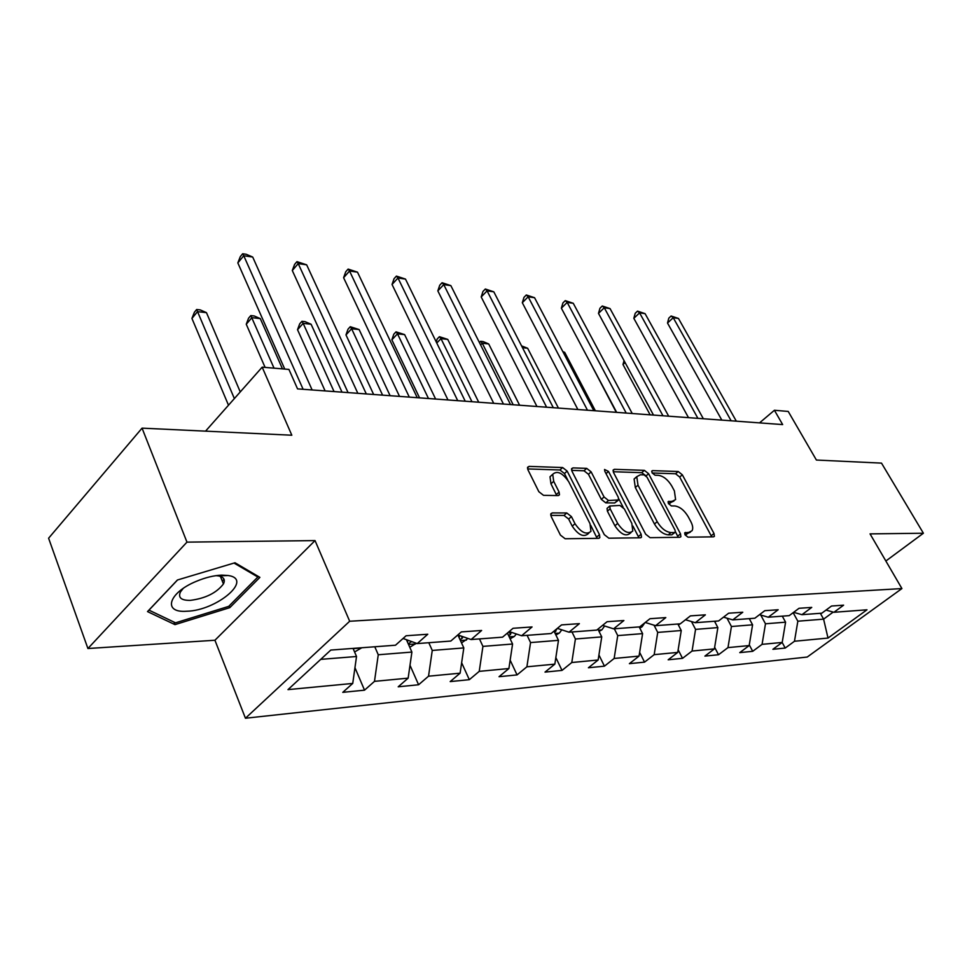<?xml version="1.0" encoding="UTF-8"?>
<svg xmlns="http://www.w3.org/2000/svg" width="972" height="972" viewBox="0 0 972 972"><rect width="100%" height="100%" fill="white"/><g stroke="black" fill="none" stroke-linecap="round" stroke-linejoin="round"><path stroke-width="1.46" d="M685.029 534.819L687.994 537.176L713.448 536.848L714.396 536.374L714.007 533.494L682.32 474.798L678.225 471.517L652.589 470.63L651.811 471.031L652.091 472.866L655.031 475.211L658.396 475.32C663.451 476.098 667.91 479.646 671.761 485.988L674.386 490.896L675.601 499.62L672.247 501.309L668.141 501.649L668.408 503.581L671.373 505.926L674.726 505.962C679.78 506.643 684.264 510.203 688.164 516.642L690.837 521.636C692.829 525.536 693.23 528.574 692.04 530.761L688.82 532.401L684.762 532.802L685.029 534.819M222.248 580.964L224.131 579.579M552.29 512.912L550.845 513.763L551.197 516.557L560.419 535.098L565.157 538.755L598.545 538.33L599.833 537.601L599.481 534.697L567.162 471.104L562.63 467.544L529.108 466.39L527.602 467.265L527.966 469.841L538.84 491.698L543.53 495.343L558.037 495.574L559.447 494.772L559.094 492.063L553.7 481.334L552.716 474.3C557.163 470.327 562.496 472.805 568.717 481.711L590.004 523.677L590.94 531.356C586.42 535.135 581.098 532.595 575.011 523.726L571.427 516.594L566.773 512.973L552.29 512.912L550.699 514.334M885.857 561.014L923.4 533.227L881.507 463.122L816.395 460.035L788.219 411.435L774.417 410.269L782.654 424.582L297.554 388.885L288.927 369.421L262.173 367.161L205.554 431.143M186.964 542.133L87.917 648.518L214.934 640.244L315.037 540.59L186.964 542.133L142.058 428.142L291.819 435.225L262.173 367.161M315.037 540.59L349.677 621.254L901.919 588.57L807.234 657.036L245.442 718.235L349.677 621.254M923.4 533.227L870.049 533.883L901.919 588.57M645.675 534.211L650.074 537.662L679.829 537.285L680.874 536.738L680.497 533.847L648.591 473.716L644.375 470.351L614.426 469.318L613.198 469.962L613.575 472.599L645.675 534.211M640.341 537.783L608.849 538.196L604.292 534.636L571.998 471.262L571.621 468.65L572.982 467.897L586.699 468.37L591.134 471.87L604.062 496.984L608.521 500.495L618.605 499.948L618.241 497.202L604.815 471.311L604.548 469.476L608.484 471.432L641.131 534.26L641.496 537.164L640.341 537.783M87.917 648.518L48.6 538.221L142.058 428.142M364.524 690.169L374.487 681.36L408.155 678.14L398.204 686.803L418.592 684.762L428.531 676.196L460.108 673.183L450.182 681.591L469.33 679.683L479.232 671.36L508.903 668.529L499.037 676.706L517.055 674.908L526.897 666.804L554.842 664.143L545.025 672.102L562.01 670.401L571.791 662.515L598.145 660L588.412 667.764L604.438 666.16L614.146 658.469L639.041 656.1L629.382 663.657L644.545 662.139L654.18 654.654L677.739 652.406L668.165 659.781L682.526 658.336L692.064 651.033L714.396 648.895L704.907 656.1L718.527 654.739L727.979 647.607L749.169 645.578L739.765 652.613L752.717 651.313L762.072 644.351L782.205 642.431L772.898 649.296L785.206 648.057L794.476 641.253L828.01 638.057L866.988 609.796L833.927 612.287L843.611 605.167L831.546 606.018L821.814 613.186L801.949 614.681L811.742 607.403L799.045 608.29L789.203 615.64L768.269 617.22L778.171 609.748L764.782 610.683L754.843 618.228L732.767 619.881L742.778 612.226L728.636 613.211L718.587 620.95L695.272 622.7L705.38 614.839L690.424 615.884L680.279 623.83L655.602 625.676L665.808 617.597L649.976 618.714L639.734 626.867L613.587 628.835L623.89 620.537L607.087 621.703L596.759 630.099L568.997 632.189L579.385 623.647L561.537 624.899L551.124 633.525L521.6 635.749L532.061 626.952L513.046 628.289L502.56 637.17L471.104 639.54L481.626 630.476L461.336 631.897L450.801 641.058L417.219 643.586L427.777 634.242L406.089 635.761L395.507 645.214L330.784 650.074L287.991 689.622L352.739 683.438L342.776 692.343L364.524 690.169L354.95 667.679M406.418 639.685L411.897 652.066L378.254 654.764L374.791 646.769M378.254 654.764L374.487 681.36M411.897 652.066L408.155 678.14M417.219 643.586L403.052 638.47M457.885 634.935L463.814 647.923L432.261 650.438L428.798 642.711M432.261 650.438L428.531 676.196M463.814 647.923L460.108 673.183M471.104 639.54L457.861 634.923M507.42 633.051L512.572 644.023L482.926 646.392L479.475 638.908M482.926 646.392L479.232 671.36M512.572 644.023L508.903 668.529M521.6 635.749L509.182 631.569M554.016 631.12L558.475 640.341L530.554 642.577L527.116 635.336M530.554 642.577L526.897 666.804M558.475 640.341L554.842 664.143M568.997 632.189L557.333 628.374M597.914 629.163L601.741 636.891L575.412 638.993L571.986 631.958M575.412 638.993L571.791 662.515M601.741 636.891L598.145 660M613.587 628.835L602.604 625.348M639.199 626.916L642.601 633.623L617.73 635.603L614.316 628.775M617.73 635.603L614.146 658.469M642.601 633.623L639.041 656.1M655.602 625.676L645.25 622.481M677.873 624L681.251 630.524L657.716 632.408L654.022 625.19M657.716 632.408L654.18 654.654M681.251 630.524L677.739 652.406M695.272 622.7L685.491 619.747M714.517 621.254L717.858 627.596L695.563 629.382L691.481 621.558M695.563 629.382L692.064 651.033M717.858 627.596L714.396 648.895M732.767 619.881L723.508 617.159M749.266 618.642L752.583 624.814L731.43 626.515L727.007 618.18M731.43 626.515L727.979 647.607M752.583 624.814L749.169 645.578M768.269 617.22L759.509 614.681M782.29 616.163L785.583 622.177L765.474 623.793L760.748 615.045M765.474 623.793L762.072 644.351M785.583 622.177L782.205 642.431M801.949 614.681L793.626 612.336M820.356 613.308L823.6 619.14L797.842 621.205L793.152 612.688M797.842 621.205L794.476 641.253M833.198 612.081L823.6 619.14L828.01 638.057M833.927 612.287L826.018 610.088M214.934 640.244L245.442 718.235M774.417 410.269L759.533 422.881M320.736 659.368L356.517 656.501L353.055 648.409M356.517 656.501L352.739 683.438M782.168 642.456L785.206 648.057M749.278 644.886L752.717 651.313M714.651 647.328L718.527 654.739M678.152 649.818L682.526 658.336M639.637 652.37L644.545 662.139M598.934 654.946L604.438 666.16M555.838 657.558L562.01 670.401M510.154 660.158L517.055 674.908M461.639 662.746L469.33 679.683M410.002 665.273L418.592 684.762M147.513 611.595L174.96 624.632L229.793 607.658L259.889 577.368L235.005 562.764L177.414 580.005L147.513 611.595M229.113 605.945L229.793 607.658M173.988 622.08L174.96 624.632M684.944 534.673L690.387 532.134M673.912 501.042L668.408 503.569M711.759 536.872L679.683 477.045L675.589 473.765L652.163 473M645.7 475.612L641.714 472.659L613.211 471.736M678.225 537.297L675.455 531.769M674.58 532.535L675.321 532.158L675.054 530.141L647.036 477.228L644.072 474.871L640.451 474.761L636.769 476.657L637.997 485.186L657.193 521.685C661.179 528.331 665.771 531.951 670.984 532.571L674.58 532.535L671.834 534.819L674.933 532.474M636.538 477.179L634.096 478.989L635.311 487.507L637.997 485.186M671.834 534.819L668.226 534.855C663.026 534.248 658.433 530.615 654.46 523.993L635.311 487.507M571.633 470.375L584.014 470.776L586.699 468.37M617.949 500.519L614.668 502.974L605.787 502.864L601.34 499.377L588.449 474.275L584.014 470.776M618.775 498.806L623.173 507.299M632.93 526.095L638.361 536.593L641.131 534.26M617.67 523.422C623.453 531.854 628.483 534.406 632.784 531.064L631.824 523.386L624.316 508.903L619.893 505.428L609.784 506.023L610.149 508.806L617.67 523.422L614.912 525.791C620.671 534.211 625.713 536.751 630.014 533.409L631.035 532.547M607.731 507.809L607.038 508.405L607.403 511.187L610.149 508.806M614.912 525.791L607.403 511.187M638.835 537.808L638.361 536.593M588.886 533.13L588.157 533.762C583.613 537.552 578.304 535.013 572.229 526.156L568.656 519.036L564.003 515.427L550.772 515.391M552.145 474.81L550.006 476.766L550.966 483.801L553.7 481.334M556.749 495.562L550.966 483.801M567.77 480.047L564.465 473.546L559.933 469.986L527.614 468.929M597.148 538.342L590.745 525.378M782.46 616.467L783.067 616.102M625.081 362.556L622.979 364.524L650.134 414.825M622.979 364.524L624.048 360.636M731.138 420.791L673.219 317.71L678.468 318.464L736.314 421.168M721.819 420.098L667.509 323.032L673.219 317.71L671.105 316.009L678.468 318.464M667.509 323.032L668.821 318.136L671.105 316.009M186.758 611.23C216.707 610.671 253.959 579.069 228.128 575.509L221.762 575.132C213.925 575.448 205.444 577.514 196.332 581.329C168.18 592.823 162.446 613.211 186.758 611.23M183.173 588.461L180.452 591.924C177.925 597.61 181.144 600.429 190.148 600.392C205.42 598.448 216.525 592.969 223.439 583.941C225.492 579.689 223.815 577.016 218.408 575.898L216.003 575.655M224.095 579.458L222.199 580.855M234.009 563.055L257.835 577.016L228.687 606.382L175.519 622.821L148.971 610.149L177.524 579.98M257.373 575.886L257.835 577.016M749.534 619.128L750.53 618.544M589.214 360.661L616.284 412.335M714.882 621.946L716.291 621.12M595.374 410.792L564.696 352.362L563.14 352.192M562.812 351.572L564.696 352.362M697.896 418.337L639.576 312.863L645.08 313.652L703.339 418.738M688.492 417.644L633.829 318.318L639.576 312.863L637.511 311.125L645.08 313.652M633.829 318.318L635.214 313.312L637.511 311.125M662.965 415.773L604.28 307.76L610.052 308.598L668.675 416.186M653.488 415.068L598.485 313.373L604.28 307.76L602.276 306.01L610.052 308.598M598.485 313.373L599.955 308.245L602.276 306.01M678.347 624.923L680.23 623.83M558.426 408.082L527.638 348.255L522.499 347.684M521.575 345.898L527.638 348.255M639.795 628.082L642.079 626.794L644.849 622.797M519.595 405.215L488.697 343.942L482.27 343.225L513.18 404.753M479.403 342.533L480.605 341.306L483.181 341.597L488.697 343.942M480.605 341.306L482.27 343.225L480.593 344.926M599.044 631.436L601.911 629.82L604.596 625.98M478.71 402.214L447.752 339.398L440.984 338.645L471.955 401.715M436.221 341.913L437.169 339.021L439.405 336.701L447.752 339.398M439.405 336.701L440.984 338.645L436.756 343.031M626.199 413.064L567.186 302.413L573.261 303.288L632.225 413.501M616.661 412.359L561.366 308.173L567.186 302.413L565.254 300.627L573.261 303.288M561.366 308.173L562.922 302.936L565.254 300.627M587.465 410.208L528.173 296.788L534.564 297.711L593.819 410.682M577.866 409.504L522.316 302.717L528.173 296.788L526.314 294.978L534.564 297.711M522.316 302.717L523.981 297.347L526.314 294.978M546.604 407.207L487.081 290.859L493.812 291.831L553.311 407.705M536.945 406.49L481.201 296.958L487.081 290.859L485.32 289.012L493.812 291.831M481.201 296.958L482.963 291.454L485.32 289.012M555.899 635.008L559.422 633.015L561.792 629.832M435.614 399.042L404.619 334.611L397.499 333.821L391.874 339.811L419.54 397.852M554.672 632.468L557.102 628.568M391.874 339.811L393.782 334.234L396.017 331.841L397.499 333.821L428.482 398.52M396.017 331.841L404.619 334.611M503.423 404.024L443.742 284.602L450.85 285.622L510.507 404.546M493.715 403.319L437.837 290.895L443.742 284.602L442.078 282.731L450.85 285.622M437.837 290.895L439.721 285.246L442.078 282.731M510.13 638.823L514.395 636.393L516.339 633.975M390.112 395.689L359.142 329.569L351.621 328.743L345.983 334.903L373.637 394.474M508.866 636.113L511.6 632.383M508.04 632.529L507.651 633.525M345.983 334.903L348.012 329.18L350.26 326.714L351.621 328.743L382.591 395.142M350.26 326.714L359.142 329.569M457.727 400.671L397.973 277.992L405.482 279.086L465.236 401.217M447.983 399.954L392.044 284.48L397.973 277.992L396.418 276.097L405.482 279.086M392.044 284.48L394.049 278.697L396.418 276.097M461.518 642.905L467.969 638.446M342.01 392.153L311.101 324.247L303.155 323.36L297.529 329.715L325.098 390.902M460.169 639.941L463.134 636.757M459.817 635.615L459.076 637.547M297.529 329.715L299.692 323.846L301.94 321.307L303.155 323.36L334.052 391.57M301.94 321.307L305.111 321.659L311.101 324.247M409.285 397.098L349.543 271.006L357.489 272.16L417.243 397.694M399.516 396.382L343.602 277.713L349.543 271.006L348.122 269.086L357.489 272.16M343.602 277.713L345.753 271.759L348.122 269.086M409.771 647.267L416.332 643.27M282.463 368.874L260.289 318.609L251.882 317.674L246.256 324.235L265.101 367.416M408.313 643.962L411.46 641.508M408.07 640.281L407.377 641.848M246.256 324.235L248.565 318.196L250.812 315.584L274.031 368.157M250.812 315.584L254.178 315.961L260.289 318.609M357.842 393.32L298.222 263.606L306.654 264.821L366.298 393.939M348.073 392.603L292.293 270.532L298.222 263.606L296.958 261.65L306.654 264.821M292.293 270.532L294.589 264.42L296.958 261.65M354.586 651.969L361.791 647.753M240.254 391.935L206.465 312.644L197.535 311.648L191.934 318.427L228.493 405.215M191.934 318.427L194.412 312.219L196.648 309.509L234.361 398.581M196.648 309.509L200.22 309.91L206.465 312.644M303.118 389.286L243.753 255.745L252.708 257.045L312.121 389.954M284.735 369.068L237.836 262.914L243.753 255.745L242.66 253.765L246.244 254.287L252.708 257.045M237.836 262.914L240.303 256.632L242.66 253.765M686.086 534.661L688.82 532.401M668.031 502.002L668.894 501.273M669.562 503.581L672.247 501.309M651.702 471.396L652.589 470.63M675.589 473.765L678.225 471.517M679.683 477.045L682.32 474.798M711.285 535.706L714.007 533.494M684.64 533.13L685.479 532.437M613.053 470.533L614.426 469.318M641.714 472.659L644.375 470.351M646.052 475.928L648.591 473.716M677.751 536.119L680.497 533.847M654.46 523.993L657.193 521.685M668.226 534.855L670.984 532.571M571.487 469.245L572.982 467.897M588.449 474.275L591.134 471.87M601.34 499.377L604.062 496.984M605.787 502.864L608.521 500.495M614.668 502.974L617.39 500.604M606.018 473.631L608.484 471.432M564.003 515.427L566.773 512.973M568.656 519.036L571.427 516.594M572.229 526.156L575.011 523.726M556.349 494.517L559.094 492.063M527.48 467.897L529.108 466.39M559.933 469.986L562.63 467.544M564.465 473.546L567.162 471.104M596.687 537.091L599.481 534.697M749.363 618.812L750.214 618.751M714.602 621.436L715.975 621.327M677.97 624.194L679.914 624.048M639.297 627.098L641.885 626.904M598.412 630.172L601.717 629.929M555.134 633.428L559.216 633.124M555.267 630.087L555.863 631.302M509.231 636.891L514.188 636.514M509.097 631.63L510.519 634.655M460.449 640.56L466.402 640.111M461.469 636.186L462.393 638.203M408.532 644.472L415.579 643.938M410.889 641.301L411.192 641.994M353.152 648.64L361.438 648.008M634.096 478.989L636.769 476.657M607.038 508.405L609.784 506.023M640.852 537.698L641.496 537.164M550.006 476.766L552.716 474.3M558.633 495.489L559.447 494.772M599.08 538.245L599.833 537.601M218.408 575.898L228.128 575.509M220.425 576.396L223.439 583.941"/></g></svg>
